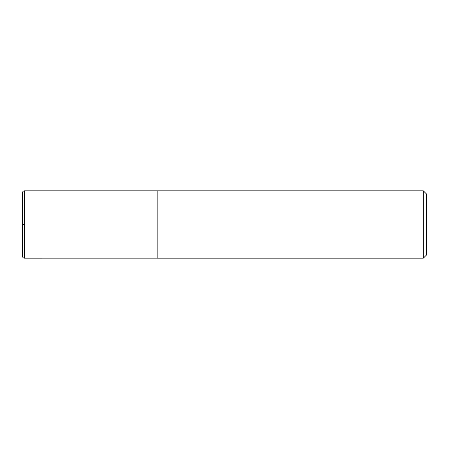 <?xml version="1.0" encoding="UTF-8"?>
<svg xmlns="http://www.w3.org/2000/svg" width="449" height="449" viewBox="0 0 449 449"><rect width="100%" height="100%" fill="white"/><g stroke="black" fill="none" stroke-linecap="round" stroke-linejoin="round"><path stroke-width="0.67" d="M423.317 190.825L423.317 258.175L426.55 254.942L426.55 194.058L423.317 190.825L24.471 190.825C23.253 190.932 22.579 191.605 22.45 192.846L22.45 256.154L22.45 224.5L24.471 224.5M423.317 258.175L157.15 258.175L157.15 190.825M157.15 258.164L24.471 258.175L24.471 190.825M24.471 258.175C23.253 258.068 22.579 257.395 22.45 256.154"/></g></svg>
